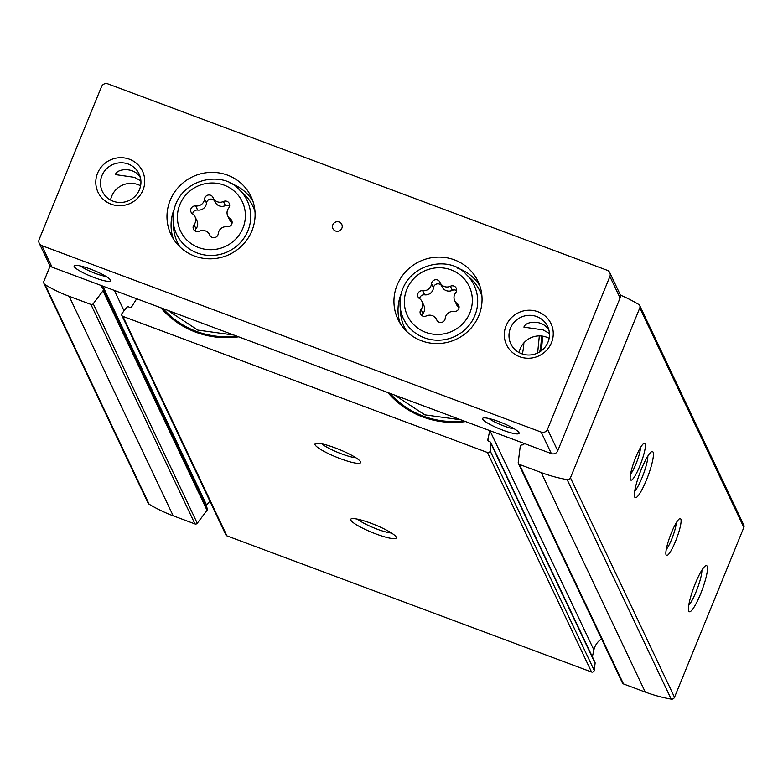 <?xml version="1.0" encoding="UTF-8"?>
<svg xmlns="http://www.w3.org/2000/svg" width="783" height="783" viewBox="0 0 783 783"><rect width="100%" height="100%" fill="white"/><g stroke="black" fill="none" stroke-linecap="round" stroke-linejoin="round"><path stroke-width="1.17" d="M524.307 443.501A1.967 1.909 -25.4 0 1 522.3 444.881A1.967 1.909 -25.4 0 0 520.206 446.604L518.229 462.45A1.967 1.909 -25.4 0 0 518.395 463.487L622.446 682.991A1.967 1.909 -25.4 0 0 623.493 683.95L645.261 692.074A149.142 144.708 -25.4 0 0 671.197 699.141A2.956 2.868 -25.4 0 0 674.506 697.32L743.85 527.399A2.956 2.868 -25.4 0 0 743.791 525.119L639.75 305.615A2.956 2.868 -25.4 0 0 638.654 304.411A149.142 144.708 -25.4 0 0 620.312 295.083M601.55 638.918A17.715 17.197 -25.4 0 0 593.896 649.939L592.369 656.82M136.673 298.763L131.877 306.486A1.967 1.909 -25.4 0 1 129.107 307.122A1.967 1.909 -25.4 0 0 126.445 307.611L122.04 313.445A1.967 1.909 -25.4 0 0 121.825 315.412L225.876 534.916A1.967 1.909 -25.4 0 0 226.923 535.866L591.537 672.01A1.967 1.909 -25.4 0 0 594.209 670.405L595.1 663.27A1.967 1.909 -25.4 0 0 594.943 662.232L490.892 442.728A1.967 1.909 -25.4 0 0 489.444 441.671A1.967 1.909 -25.4 0 1 487.868 439.41L489.806 430.621M209.903 501.208L206.526 504.927A1.967 1.909 -25.4 0 0 206.056 505.847M50.171 265.877L43.917 281.214A2.956 2.868 -25.4 0 0 43.975 283.495L148.026 502.999A2.956 2.868 -25.4 0 0 149.113 504.203A149.142 144.708 -25.4 0 0 173.19 515.811L194.967 523.935A1.967 1.909 -25.4 0 0 197.267 523.259L207.035 510.32A1.967 1.909 -25.4 0 0 207.25 508.353L103.199 288.849A1.967 1.909 -25.4 0 0 102.671 288.193A1.967 1.909 -25.4 0 1 102.172 285.873M465.572 421.567A87.618 85.014 154.6 0 1 422.693 416.918A87.618 85.014 154.6 0 1 387.859 392.547M542.472 336.132A87.618 85.014 154.6 0 1 540.916 351.107M238.619 336.827A87.618 85.014 154.6 0 1 195.74 332.178A87.618 85.014 154.6 0 1 160.897 307.807M518.395 463.487A1.967 1.909 -25.4 0 0 519.442 464.436L541.219 472.57A149.142 144.708 -25.4 0 0 567.146 479.636A2.956 2.868 -25.4 0 0 570.455 477.816L639.799 307.895A2.956 2.868 -25.4 0 0 639.75 305.615M43.975 283.495A2.956 2.868 -25.4 0 0 45.062 284.689A149.142 144.708 -25.4 0 0 69.149 296.297L90.916 304.43A1.967 1.909 -25.4 0 0 93.216 303.755L102.984 290.816A1.967 1.909 -25.4 0 0 103.199 288.849M121.825 315.412A1.967 1.909 -25.4 0 0 122.872 316.361L487.486 452.505A1.967 1.909 -25.4 0 0 490.168 450.9L491.058 443.765A1.967 1.909 -25.4 0 0 490.892 442.728M376.075 533.996A24.616 4.081 22.2 0 1 351.322 518.816A24.616 4.081 22.2 0 1 375.067 524.845A24.616 4.081 22.2 0 1 396.247 537.148A24.616 4.081 22.2 0 1 376.075 533.996M340.37 458.681A24.616 4.081 22.2 0 1 315.618 443.501A24.616 4.081 22.2 0 1 339.362 449.52A24.616 4.081 22.2 0 1 360.542 461.833A24.616 4.081 22.2 0 1 340.37 458.681M700.511 594.072A24.616 4.336 110.5 0 0 705.698 565.737A24.616 4.336 110.5 0 0 693.895 587.172A24.616 4.336 110.5 0 0 688.766 611.102A24.616 4.336 110.5 0 0 700.511 594.072M646.445 480.018A24.616 4.336 110.5 0 0 651.642 451.683A24.616 4.336 110.5 0 0 639.838 473.118A24.616 4.336 110.5 0 0 634.7 497.048A24.616 4.336 110.5 0 0 646.445 480.018M675.514 541.347A19.692 3.465 110.5 0 0 679.673 518.679A19.692 3.465 110.5 0 0 670.228 535.826A19.692 3.465 110.5 0 0 666.118 554.971A19.692 3.465 110.5 0 0 675.514 541.347M639.809 466.022A19.692 3.465 110.5 0 0 643.969 443.354A19.692 3.465 110.5 0 0 634.524 460.512A19.692 3.465 110.5 0 0 630.413 479.656A19.692 3.465 110.5 0 0 639.809 466.022M355.805 457.693A20.348 3.377 22.2 0 1 341.515 453.856A20.348 3.377 22.2 0 1 321.901 443.853M391.51 533.008A20.348 3.377 22.2 0 1 377.22 529.181A20.348 3.377 22.2 0 1 357.606 519.178M630.55 474.204A15.954 2.809 110.5 0 0 635.982 463.928A15.954 2.809 110.5 0 0 640.504 447.563M666.255 549.529A15.954 2.809 110.5 0 0 671.687 539.242A15.954 2.809 110.5 0 0 676.199 522.887M634.7 491.225A20.348 3.582 110.5 0 0 642.07 477.61A20.348 3.582 110.5 0 0 647.825 456.088M688.766 605.279A20.348 3.582 110.5 0 0 696.136 591.674A20.348 3.582 110.5 0 0 701.891 570.141M236.867 336.171A86.443 83.869 154.6 0 1 196.298 331.356A86.443 83.869 154.6 0 1 163.05 308.61M463.82 420.921A86.443 83.869 154.6 0 1 423.251 416.106A86.443 83.869 154.6 0 1 390.003 393.35M541.435 335.995A86.443 83.869 154.6 0 1 539.741 351.89M523.876 342.885A66.937 64.95 154.6 0 1 522.349 354.004M421.029 309.432A7.752 7.527 -25.4 0 0 419.463 298.577A4.434 4.297 -25.4 0 1 422.673 290.708A7.752 7.527 -25.4 0 0 431.511 283.73A4.434 4.297 -25.4 0 1 440.007 282.369A7.752 7.527 -25.4 0 0 450.401 286.245A4.434 4.297 -25.4 0 1 455.686 292.754A7.752 7.527 -25.4 0 0 457.243 303.618A4.434 4.297 -25.4 0 1 454.032 311.487A7.752 7.527 -25.4 0 0 445.194 318.456A4.434 4.297 -25.4 0 1 436.699 319.826A7.752 7.527 -25.4 0 0 426.304 315.94A4.434 4.297 -25.4 0 1 421.029 309.432L422.977 313.543A4.434 4.297 -25.4 0 0 422.047 315.725M194.067 224.692A7.752 7.527 -25.4 0 0 192.51 213.828A4.434 4.297 -25.4 0 1 195.721 205.958A7.752 7.527 -25.4 0 0 204.559 198.99A4.434 4.297 -25.4 0 1 213.054 197.619A7.752 7.527 -25.4 0 0 223.449 201.505A4.434 4.297 -25.4 0 1 228.724 208.014A7.752 7.527 -25.4 0 0 230.29 218.868A4.434 4.297 -25.4 0 1 227.08 226.737A7.752 7.527 -25.4 0 0 218.242 233.716A4.434 4.297 -25.4 0 1 209.746 235.076A7.752 7.527 -25.4 0 0 199.352 231.2A4.434 4.297 -25.4 0 1 194.067 224.692L196.014 228.802A4.434 4.297 -25.4 0 0 195.084 230.975M514.49 428.927A15.954 2.652 22.2 0 1 503.909 425.972A15.954 2.652 22.2 0 1 489.013 418.533M548.942 330.25C542.805 319.053 525.315 321.118 523.944 327.147L543.118 329.907L549.421 333.489M105.969 276.389A15.954 2.652 22.2 0 1 95.389 273.433A15.954 2.652 22.2 0 1 80.492 265.995M140.421 177.712C134.284 166.515 116.794 168.57 115.424 174.599L134.598 177.369L140.901 180.942M502.911 430.2A19.692 3.269 22.2 0 1 483.111 418.053A19.692 3.269 22.2 0 1 502.099 422.869A19.692 3.269 22.2 0 1 519.041 432.715A19.692 3.269 22.2 0 1 502.911 430.2M94.391 277.652A19.692 3.269 22.2 0 1 74.581 265.506A19.692 3.269 22.2 0 1 93.578 270.331A19.692 3.269 22.2 0 1 110.52 280.177A19.692 3.269 22.2 0 1 94.391 277.652M39.238 243.259L49.446 264.781A4.923 4.776 -25.4 0 0 52.06 267.16L551.359 453.602A4.923 4.776 -25.4 0 0 557.731 450.802L620.087 298A4.923 4.776 -25.4 0 0 619.999 294.202L609.8 272.68A4.923 4.776 -25.4 0 0 607.187 270.292L107.878 83.859A4.923 4.776 -25.4 0 0 101.506 86.659L39.15 239.451A4.923 4.776 -25.4 0 0 41.851 245.647L541.161 432.079A4.923 4.776 -25.4 0 0 547.532 429.28L609.888 276.487A4.923 4.776 -25.4 0 0 609.8 272.68M421.489 340.791A44.298 42.987 154.6 0 1 397.97 319.317A44.298 42.987 154.6 0 1 419.59 261.502A44.298 42.987 154.6 0 1 478.031 281.371A44.298 42.987 154.6 0 1 469.878 329.437A44.298 42.987 154.6 0 1 421.489 340.791M194.536 256.041A44.298 42.987 154.6 0 1 171.007 234.567A44.298 42.987 154.6 0 1 192.628 176.752A44.298 42.987 154.6 0 1 251.069 196.621A44.298 42.987 154.6 0 1 242.926 244.697A44.298 42.987 154.6 0 1 194.536 256.041M335.525 231.005A4.923 4.776 154.6 0 1 335.31 222.196A4.923 4.776 154.6 0 1 340.899 229.742A4.923 4.776 154.6 0 1 335.525 231.005M519.609 356.715A24.616 23.881 154.6 0 1 513.707 315.666A24.616 23.881 154.6 0 1 553.023 330.348A24.616 23.881 154.6 0 1 519.609 356.715M111.088 204.167A24.616 23.881 154.6 0 1 105.186 163.128A24.616 23.881 154.6 0 1 144.503 177.8A24.616 23.881 154.6 0 1 111.088 204.167M519.08 352.585A20.348 19.741 154.6 0 1 549.118 338.344M110.56 200.047A20.348 19.741 154.6 0 1 140.597 185.806M113.114 201.211A20.348 19.741 154.6 0 1 102.309 191.346A20.348 19.741 154.6 0 1 112.243 164.792A20.348 19.741 154.6 0 1 139.09 173.914A20.348 19.741 154.6 0 1 135.342 195.995A20.348 19.741 154.6 0 1 113.114 201.211M521.644 353.75A20.348 19.741 154.6 0 1 510.839 343.884A20.348 19.741 154.6 0 1 520.764 317.33A20.348 19.741 154.6 0 1 547.611 326.452A20.348 19.741 154.6 0 1 543.862 348.543A20.348 19.741 154.6 0 1 521.644 353.75M173.297 238.756A44.298 42.987 154.6 0 1 173.934 209.805M230.055 183.202A44.298 42.987 154.6 0 1 252.86 201.045M180.139 247.105A41.842 40.599 154.6 0 1 173.62 228.117L173.092 220.982C171.555 180.413 221.168 168.012 239.236 189.633A39.091 37.927 154.6 0 1 244.325 237.572A39.091 37.927 154.6 0 1 197.296 253.017A39.091 37.927 154.6 0 1 173.092 220.982M239.236 189.633L244.423 194.556A41.842 40.599 154.6 0 1 254.994 211.625M400.25 323.506A44.298 42.987 154.6 0 1 400.886 294.555M457.008 267.952A44.298 42.987 154.6 0 1 479.822 285.785M407.091 331.855A41.842 40.599 154.6 0 1 400.573 312.857L400.044 305.732C398.508 265.163 448.121 252.762 466.198 274.373A39.091 37.927 154.6 0 1 471.288 322.312A39.091 37.927 154.6 0 1 424.259 337.767A39.091 37.927 154.6 0 1 400.044 305.732M466.198 274.373L471.376 279.296A41.842 40.599 154.6 0 1 481.956 296.365M196.014 228.802A7.752 7.527 -25.4 0 0 197.003 220.894L195.055 216.783M214.699 201.133A4.434 4.297 -25.4 0 0 206.506 203.1A7.752 7.527 -25.4 0 1 197.668 210.069A4.434 4.297 -25.4 0 0 192.638 213.916M213.23 198.021L215.178 202.131A7.752 7.527 -25.4 0 0 225.396 205.616L223.449 201.505M229.654 205.831A4.434 4.297 -25.4 0 0 225.396 205.616M227.745 215.922L229.693 220.023A7.752 7.527 -25.4 0 0 232.111 222.891M422.977 313.543A7.752 7.527 -25.4 0 0 423.955 305.634L422.008 301.524M441.651 285.873A4.434 4.297 -25.4 0 0 433.459 287.841A7.752 7.527 -25.4 0 1 424.621 294.819A4.434 4.297 -25.4 0 0 419.59 298.666M440.183 282.771L442.131 286.881A7.752 7.527 -25.4 0 0 452.349 290.356L450.401 286.245M456.616 290.581A4.434 4.297 -25.4 0 0 452.349 290.356M454.698 300.662L456.646 304.773A7.752 7.527 -25.4 0 0 459.063 307.641M623.493 683.95L519.442 464.436M645.261 692.074L541.219 472.57M194.967 523.935L90.916 304.43M173.19 515.811L69.149 296.297M149.113 504.203L45.062 284.689M591.537 672.01L487.486 452.505M226.923 535.866L122.872 316.361M671.197 699.141L567.146 479.636M674.506 697.32L570.455 477.816M743.85 527.399L639.799 307.895M124.037 310.802L114.387 290.444M206.526 504.927L102.808 286.108M207.035 510.32L102.984 290.816M197.267 523.259L93.216 303.755M593.896 649.939L489.952 430.679M488.846 441.485L487.868 439.41M595.1 663.27L491.058 443.765M594.209 670.405L490.168 450.9M425.619 332.305A34.188 33.17 154.6 0 1 417.427 275.293A34.188 33.17 154.6 0 1 472.022 295.68A34.188 33.17 154.6 0 1 425.619 332.305M198.657 247.565A34.188 33.17 154.6 0 1 190.465 190.553A34.188 33.17 154.6 0 1 245.069 210.94A34.188 33.17 154.6 0 1 198.657 247.565M541.161 432.079L551.359 453.602M41.851 245.647L52.06 267.16M547.532 429.28L557.731 450.802M609.888 276.487L620.087 298M197.668 210.069L195.721 205.958M206.506 203.1L204.559 198.99M232.13 222.744L230.29 218.868M424.621 294.819L422.673 290.708M433.459 287.841L431.511 283.73M459.083 307.494L457.243 303.618M167.787 310.381L197.805 330.103L233.911 335.065M394.74 395.121L424.768 414.843L460.874 419.815M539.34 335.907L537.627 353.035M210.05 235.673L209.57 234.675M437.002 320.423L436.522 319.415"/></g></svg>
